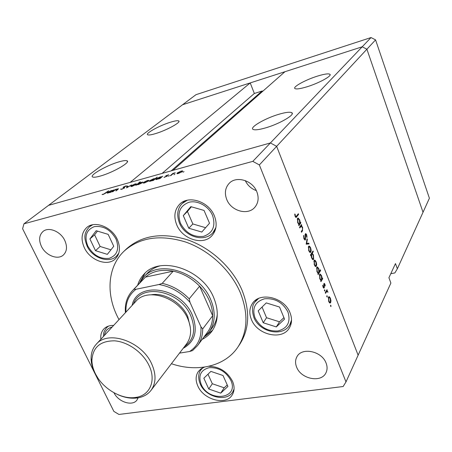 <?xml version="1.0" encoding="UTF-8"?>
<svg xmlns="http://www.w3.org/2000/svg" width="452" height="452" viewBox="0 0 452 452"><rect width="100%" height="100%" fill="white"/><g stroke="black" fill="none" stroke-linecap="round" stroke-linejoin="round"><path stroke-width="0.68" d="M371.03 37.556L362.21 46.793L284.952 71.715L172.98 170.353L270.392 142.951L362.21 46.793L366.9 49.211L423.027 212.265L429.4 198.23L375.567 39.883L371.03 37.556L195.987 94.677L182.58 104.74L362.21 46.793L366.9 49.211L375.567 39.883M118.87 161.884C106.423 165.415 88.389 175.811 92.818 177.054C94.039 177.472 96.604 177.127 100.513 176.003C113.198 172.478 131.334 161.918 126.933 160.765C125.673 160.307 122.984 160.675 118.87 161.884M170.421 122.232C159.449 125.554 144.629 133.724 147.753 134.82C148.832 135.261 151.476 134.837 155.691 133.56C166.822 130.238 181.772 121.944 178.653 120.91C177.54 120.441 174.794 120.882 170.421 122.232M317.688 76.043C305.733 79.699 292.274 87.061 294.964 88.575C296.388 89.366 300.326 88.79 306.767 86.857C318.875 83.219 332.514 75.727 329.875 74.252C328.395 73.416 324.333 74.015 317.688 76.043M279.161 114.192C265.301 118.17 249.103 127.526 253.097 129.408C254.821 130.261 258.866 129.786 265.228 127.984C279.296 124.04 295.676 114.514 291.794 112.695C290.009 111.768 285.8 112.265 279.161 114.192M390.794 273.692L394.862 272.935L397.359 268.776L423.027 212.265L366.9 49.211L276.647 146.329L358.125 355.182L390.878 283.054L388.929 277.726L395.477 263.572L397.359 268.776M252.809 161.364L270.392 142.951L276.647 146.329L270.392 142.951L48.539 205.361L130.176 182.393L250.216 82.919L182.58 104.74L23.967 223.808L22.6 228.74L113.87 411.399L118.944 414.444L343.141 386.516L345.989 381.9L259.358 164.935L252.809 161.364L23.967 223.808M250.216 82.919L254.34 93.474L262.019 91.05L262.974 91.078M254.34 93.474L162.104 173.415M139.159 283.585L143.595 277.183C158.901 258.94 199.739 272.059 210.739 299.67C215.881 312.292 215.299 323.129 209.005 332.18L212.208 327.853C215.045 323.999 216.74 319.496 217.288 314.349M202.151 339.401C206.078 337.441 209.316 334.74 211.875 331.299C218.384 321.903 218.983 310.66 213.677 297.58C202.298 268.906 159.918 255.29 143.973 274.206C141.024 277.313 138.917 280.969 137.662 285.172M205.168 336.305L212.745 330.039M171.404 363.719C197.484 372.657 225.119 366.453 237.995 346.927C247.786 331.627 248.527 313.479 240.227 292.478C230.667 270.076 209.14 250.171 185.501 241.978C160.172 234.283 139.702 237.34 124.097 251.148C107.932 266.409 105.791 292.777 117.192 316.117L118.983 319.637M237.995 346.927L239.707 344.373C249.476 329.107 250.233 311.01 241.989 290.094C232.486 267.77 211.061 247.956 187.518 239.814C162.291 232.175 141.888 235.243 126.317 249.024L124.097 251.148M84.287 247.623C89.993 260.437 107.616 266.889 115.401 258.81C120.017 253.888 120.667 247.459 117.35 239.532C111.876 226.819 94.575 220.186 86.665 227.582C81.49 232.639 80.693 239.317 84.287 247.623M176.794 224.994C182.636 239.566 203.592 245.905 212.174 235.413C216.587 230.034 217.31 223.503 214.35 215.807C208.801 201.417 188.422 194.806 179.597 204.287C174.449 209.881 173.517 216.779 176.794 224.994M251.425 319.53C257.307 335.107 282.46 340.797 289.461 327.773C291.998 323.338 292.195 318.349 290.048 312.818C284.415 297.326 259.77 291.427 252.419 303.49C249.34 308.202 249.012 313.552 251.425 319.53M204.496 367.097L200.959 368.894L198.292 371.572C195.58 375.685 195.422 380.482 197.812 385.963C203.553 399.884 226.102 405.885 232.266 394.845C234.599 390.918 234.678 386.381 232.503 381.222C227.254 371.561 219.356 366.583 208.801 366.289M326.067 363.024C327.423 366.527 327.406 369.753 326.005 372.702C321.491 383.189 300.998 379.16 296.636 367.143C295.139 363.408 295.218 359.99 296.862 356.877C301.597 346.91 321.824 351.029 326.067 363.024M64.789 240.47C67.455 246.617 66.975 251.476 63.342 255.047C57.737 260.29 45.629 255.448 41.414 246.38C38.601 240.046 39.149 235.063 43.064 231.435C48.726 226.52 60.692 231.447 64.789 240.47M226.74 199.479C231.136 211.174 248.171 215.841 255.024 207.05C258.397 202.767 259.013 197.699 256.86 191.857C252.657 180.303 236.068 175.432 229.023 183.523C225.152 187.959 224.395 193.275 226.74 199.479M245.266 180.602C247.606 185.422 251.284 188.75 256.301 190.597M114.011 392.788C118.26 402.009 132.419 406.591 136.928 400.093L138.126 397.822M299.817 227.972L299.546 227.277L301.478 224.559L301.755 225.254L301.405 225.74L302.625 227.35L302.484 230.842L301.501 232.243L301.23 231.548L302.541 229.554L302.343 227.565L301.083 226.362L299.817 227.972M305.484 239.809L305.038 240.035L303.913 238.645L303.563 235.475L304.185 238.255L305.213 239.114L305.094 234.707L305.699 233.503L306.659 234.718L307.021 237.39L306.62 237.001L306.366 235.023L305.597 234.379L305.484 239.809L304.823 239.95M306.202 244.187L307.044 238.746L307.337 239.487L306.693 243.374L308.789 243.187L309.078 243.927L306.202 244.187M308.563 246.413L309.524 246.182L310.66 247.832L311.185 250.402L310.823 252.171L310.162 252.521L308.733 250.758L308.563 246.413M314.1 260.51L315.044 260.245L316.163 261.861L316.682 264.42L316.338 266.205L315.654 266.578L314.281 264.861L314.1 260.51M322.129 278.573L322.457 278.025L322.717 278.692L320.948 281.669L320.683 281.003L320.993 280.483L319.779 278.827L319.592 274.443L320.253 274.07L321.626 275.782L322.129 278.573L321.813 278.635M330.57 306.258L330.683 305.202L331.005 306.512L330.57 306.258M259.358 164.935L276.647 146.329L358.125 355.182L345.989 381.9M328.48 297.117L329.378 296.766L330.457 298.297L330.971 300.829L330.655 302.648L329.926 303.066L328.689 301.478L328.48 297.117M326.836 296.766L326.949 295.71L327.271 297.026L326.836 296.766M325.547 293.359L325.287 292.698L327.022 289.664L327.028 290.766L327.988 292.258L326.773 291.41L325.547 293.359M324.491 290.805L324.604 289.755L324.931 291.077L324.491 290.805M323.926 283.596L324.287 283.376L324.92 284.178L325.214 285.98L324.705 284.545L324.197 284.246L324.366 287.178L323.801 288.122L323.061 287.184L322.694 285.223L323.265 286.777L323.926 287.246L323.926 283.596M319.344 271.539L320.406 269.793L320.666 270.46L318.163 274.59L317.897 273.918L318.208 273.403L316.982 271.731L316.801 267.347L317.451 266.979L318.852 268.714L319.344 271.539L319.039 271.601M311.049 255.103L310.705 255.634L310.434 254.956L313.027 250.962L313.292 251.64L312.219 253.295L313.468 254.984L313.648 259.352L312.999 259.708L311.552 257.928L311.049 255.103L310.535 255.21M300.23 222.774L300.586 222.277L300.857 222.972L298.919 225.684L298.642 224.983L298.981 224.514L297.693 222.706L297.546 218.339L298.134 218.028L299.721 219.943L300.23 222.774L299.879 222.853M295.433 216.016L295.981 216.661L298.337 213.739L298.608 214.44L296.054 217.508L295.145 216.355L294.71 214.039L295.083 214.175L295.433 216.016L295.054 216.107M112.876 191.699L112.294 191.857L115.141 189.529L118.475 188.716L116.441 190.704L115.859 190.868L117.774 189.258L117.113 189.139L114.757 190.202L112.876 191.699M124.582 187.919L121.667 189.309L120.526 189.156L122.063 188.976L124.001 188.077L124.012 187.744L123.034 187.518L123.255 187.134L125.746 185.947L126.837 185.998L123.854 186.958L123.786 187.247L124.679 187.405L124.582 187.919M126.583 187.885L127.114 186.184L127.746 186.009L127.306 187.258L131.566 184.941L126.583 187.885M131.103 185.851L135.041 183.947L136.425 183.811L136.108 184.456L132.17 186.354L130.843 186.518L131.103 185.851L131.408 186.529M143.47 182.405L147.425 180.484L148.849 180.342L148.561 180.981L144.606 182.896L143.227 183.066L143.47 182.405L143.77 183.083M161.545 176.862L162.652 176.263L159.985 178.591L155.827 179.529L156.064 178.885L160.059 176.958L161.443 176.788L161.658 177.127M183.111 172.184L184.037 171.613L183.111 172.184M177.161 173.009L181.167 171.059L182.693 170.896L182.489 171.523L178.483 173.472L176.964 173.641L177.161 173.009L177.45 173.687M173.969 174.726L174.901 174.156L173.969 174.726M170.924 175.545L170.297 175.721L172.918 173.393L175.286 172.76L172.817 173.93L170.924 175.545M168.415 176.274L169.347 175.704L168.415 176.274M165.884 175.743L168.765 174.749L166.517 175.562L167.438 175.834L167.263 176.127L163.98 177.337L166.63 176.314L165.754 176.077L165.884 175.743L166.042 176.116M155.042 178.687L157.251 177.139L153.482 180.399L149.375 181.331L149.618 180.681L153.601 178.76L154.934 178.608L155.16 178.947M137.035 184.687L135.928 185.286L139.787 182.02L140.386 181.857L138.781 183.207L142.691 182.037L142.442 182.687L138.448 184.608L137.035 184.687M112.723 190.49L113.825 189.897L110.972 192.23L107.18 193.111L107.48 192.428L111.401 190.546L112.61 190.388L112.825 190.716M103.57 194.128L108.644 190.784L106 192.931L103.129 194.462L102.05 194.524L103.649 194.298M113.65 325.412C109.486 325.327 106.186 326.547 103.751 329.073C101.355 331.74 100.395 335.13 100.886 339.243M145.069 273.127L140.193 281.669M159.742 265.957C154.765 267.386 150.623 269.827 147.312 273.279L143.595 277.183M181.851 171.703L182.009 171.229L180.845 171.348L177.789 172.839L177.63 173.319L181.947 171.935M173.076 173.76L172.918 173.393M166.618 176.116L166.449 175.721M164.726 177.291L164.584 176.975M156.364 179.563L156.064 178.885M160.697 177.596L160.884 177.111L159.742 177.24L156.669 178.715L156.511 179.201L160.697 177.596L160.816 177.862M149.917 181.359L149.618 180.681M154.211 179.404L154.403 178.913L153.284 179.043L150.222 180.512L150.053 181.003L154.211 179.404L154.33 179.664M147.951 181.156L148.137 180.659L147.092 180.772L144.069 182.235L143.872 182.738L148.047 181.365M137.911 183.947L137.702 184.45L138.781 184.326L141.838 182.857L142.018 182.365L137.911 183.947M135.51 184.625L135.707 184.117L134.702 184.23L131.69 185.687L131.481 186.19L135.6 184.828M127.436 186.896L127.114 186.184M124.283 188.139L124.142 187.829M123.481 187.642L123.255 187.134M124.006 187.738L123.786 187.247M124.56 187.936L124.283 187.32M107.791 193.111L107.48 192.428M111.819 191.224L112.056 190.71L111.062 190.829L108.051 192.269L107.83 192.784L111.921 191.45M102.858 194.529L102.694 194.179M330.457 305.637L330.96 305.552M328.632 296.902L329.378 296.766M330.113 298.36L330.457 298.297M330.638 300.885L330.971 300.829M329.531 302.851L330.655 302.648M330.395 301.998L330.248 298.67L329.288 297.461L328.74 297.778L328.898 301.094L329.836 302.315L330.395 301.998M328.57 301.151L328.898 301.094M328.231 297.868L328.74 297.778M326.723 296.156L327.231 296.066M326.57 290.455L327.282 290.325M326.316 290.896L327.028 290.766M327.474 291.642L327.824 291.58M325.932 291.563L326.773 291.41M324.378 290.212L324.892 290.116M324.536 284.246L324.92 284.178M323.751 284.325L324.197 284.246M323.762 284.766L324.107 284.698M323.909 285.839L324.231 285.783M323.914 287.257L324.366 287.178M323.581 288.009L324.197 287.896M322.694 285.449L323.027 285.387M322.943 286.839L323.265 286.777M321.784 278.867L322.717 278.692M321.282 275.844L321.626 275.782M321.57 279.517L321.412 276.149L320.389 274.844L319.852 275.115L320.005 278.488L321.044 279.822L321.57 279.517M319.677 278.551L320.005 278.488M319.315 275.217L319.852 275.115M319.909 270.612L320.666 270.46M318.507 268.782L318.852 268.714M318.79 272.449L318.637 269.081L317.592 267.753L317.061 268.019L317.214 271.392L318.27 272.742L318.79 272.449M316.88 271.454L317.214 271.392M316.524 268.126L317.061 268.019M314.163 260.425L315.044 260.245M315.824 261.928L316.163 261.861M316.332 264.493L316.682 264.42M315.293 266.414L316.338 266.205M316.072 265.533L315.942 262.211L314.874 260.911L314.366 261.194L314.507 264.499L315.541 265.816L316.072 265.533M314.174 264.567L314.507 264.499M313.818 261.301L314.366 261.194M312.479 251.809L313.292 251.64M311.4 253.465L312.219 253.295M313.123 255.052L313.468 254.984M312.648 259.555L313.648 259.352M311.637 254.199L311.778 257.567L312.869 258.934L313.383 258.674L313.236 255.318L312.14 253.922L310.818 254.369M311.445 257.634L311.778 257.567M308.592 246.38L309.524 246.182M310.315 247.899L310.66 247.832M310.818 250.476L311.185 250.402M309.818 252.38L310.823 252.171M310.552 251.493L310.434 248.171L309.326 246.832L308.829 247.103L308.965 250.408L310.038 251.758L310.552 251.493M308.626 250.476L308.965 250.408M308.27 247.221L308.829 247.103M306.908 239.583L307.337 239.487M306.264 243.47L306.693 243.374M306.23 243.696L308.789 243.187M306.569 243.662L306.755 244.136M303.512 236.029L303.953 235.933M303.8 238.34L304.185 238.255M306.27 234.803L306.659 234.718M305.1 234.486L305.597 234.379M305.128 235.441L305.462 235.368M305.275 236.848L305.608 236.775M300.84 225.458L301.755 225.254M300.49 225.943L301.405 225.74M302.292 227.424L302.625 227.35M300.026 226.599L301.083 226.362M299.812 223.209L300.857 222.972M299.377 220.022L299.721 219.943M299.614 223.633L299.49 220.277L298.275 218.813L297.817 219.039L297.947 222.401L299.139 223.887L299.614 223.633M297.608 222.474L297.947 222.401M297.224 219.175L297.817 219.039M297.659 214.66L298.608 214.44M294.727 214.259L295.083 214.175M294.896 215.542L295.275 215.451M266.268 302.908L258.194 310.846L263.233 322.762L276.308 326.92L284.545 319.129L279.539 307.038L266.268 302.908M262.053 307.055L266.533 317.716L279.505 321.813L283.918 317.626M279.505 321.813L276.308 326.92M266.533 317.716L263.233 322.762M210.892 371.397L203.841 378.211L208.767 389.014L220.729 393.138L227.921 386.449L223.017 375.505L210.892 371.397M207.988 374.205L212.316 383.742L224.186 387.81L227.249 384.951M224.186 387.81L220.729 393.138M212.316 383.742L208.767 389.014M190.834 206.643L183.292 215.615L188.783 228.226L201.801 232.057L209.513 223.237L204.044 210.434L190.834 206.643M191.354 206.79L187.427 211.457L192.851 223.966L205.615 227.701M192.851 223.966L188.783 228.226M187.427 211.457L183.292 215.615M96.174 230.718L89.903 238.938L95.485 250.674L107.327 254.357L113.746 246.278L108.175 234.373L96.174 230.718M97.457 231.108L94.615 234.82L100.129 246.47L110.938 249.815M100.129 246.47L95.485 250.674M94.615 234.82L89.903 238.938M148.985 365.397C142.877 352.441 127.893 341.774 114.565 340.831C100.208 340.836 92.654 347.379 91.903 360.453C91.993 364.804 93.152 369.222 95.378 373.702C102.564 388.669 121.644 399.924 135.837 397.398C149.917 395.551 156.494 380.561 148.985 365.397M97.739 377.799L94.784 372.787C92.428 368.035 91.197 363.346 91.095 358.73C91.038 352.972 92.739 348.164 96.208 344.305C108 329.706 141.871 341.3 151.697 363.922C156.33 374.403 156.098 383.223 151.002 390.387C147.798 394.46 143.357 396.969 137.674 397.896C131.334 398.817 124.69 397.726 117.752 394.624M184.399 346.724C193.964 339.78 196.106 329.536 190.834 315.988C180.455 290.325 140.617 282.556 133.493 303.913M132.103 305.422C136.843 280.641 181.009 286.986 192.371 315.168C198.162 330.638 195.089 341.701 183.15 348.351M151.493 294.738C164.59 292.472 181.828 302.789 187.738 316.558L190.354 327.417M96.208 344.305L135.871 301.343C147.397 287.195 179.026 297.444 187.772 318.716C191.908 328.581 191.49 336.989 186.529 343.938L151.002 390.387M179.512 353.114L189.58 351.503C197.818 346.062 201.598 337.813 200.925 326.751L202.682 328.932C202.694 335.373 200.987 340.915 197.575 345.565L207.547 332.147C210.931 327.542 212.638 322.073 212.666 315.733C212.632 310.71 211.496 305.62 209.248 300.467C206.959 295.309 203.75 290.557 199.62 286.195C191.981 278.37 183.19 273.353 173.246 271.143C161.912 269.019 152.64 271.008 145.431 277.116L132.374 290.743L133.939 289.235L136.012 289.274C128.888 294.738 125.532 302.343 125.955 312.083M202.682 328.932L212.666 315.733L199.62 286.195L189.196 298.823L189.981 302.332C181.229 292.461 170.884 286.517 158.946 284.511L136.012 289.274M209.005 332.18L203.457 337.65M158.946 284.511L162.217 283.347L173.246 271.143L145.431 277.116L133.939 289.235M200.925 326.751L189.981 302.332M192.535 350.616L197.575 345.565L192.535 350.616L189.58 351.503M262.019 91.05L171.172 170.862M167.11 176.252L166.895 175.76M325.417 292.467L326.129 292.337M301.586 231.04L302.484 230.842M299.608 227.192L300.523 226.983M295.58 217.175L296.806 216.892M112.158 327.033C107.712 328.146 105.146 330.926 104.457 335.373M107.813 326.344L106.491 327.768L108.525 326.09M287.975 312.061C282.816 302.411 275.008 297.987 264.544 298.789C255.081 301.693 251.894 308.032 254.99 317.818C260.047 327.186 267.714 331.565 277.991 330.943C287.551 328.321 290.879 322.033 287.975 312.061M256.713 299.461L254.917 302.038L258.589 298.473M291.534 320.039L289.766 324.875L291.399 322.174M230.791 380.256C225.83 371.493 218.638 367.295 209.208 367.668C200.744 369.945 198.061 375.499 201.157 384.33C208.751 402.811 239.724 399.037 230.791 380.256M202.1 368.16L200.824 369.968L202.982 367.702M234.068 388.98L232.791 391.856L233.978 389.98M212.547 215.44C208.705 206.185 197.518 199.982 188.953 202.281C179.811 205.892 176.981 212.898 180.472 223.299C185.874 233.159 193.592 237.498 203.643 236.317C212.892 233.012 215.864 226.051 212.547 215.44M184.789 200.976L182.309 203.4L187.343 200.213M215.903 227.525L212.943 232.678L215.254 230.096M116.04 239.097C110.582 229.639 103.322 225.497 94.259 226.667C86.275 229.898 84.117 236.351 87.79 246.018C93.14 255.21 100.276 259.312 109.198 258.324C117.288 255.357 119.571 248.95 116.04 239.097M91.485 225.045L89.536 226.695L92.79 224.74M118.836 253.08L116.559 256.081L118.401 254.329M162.217 283.347C172.365 285.658 181.354 290.817 189.196 298.823M292.207 113.78L291.794 112.695M330.101 74.879L329.875 74.252M178.93 121.565L178.653 120.91M127.391 161.782L126.933 160.765M182.088 171.415L182.224 171.737M177.63 173.319L177.772 173.641M166.472 175.738L166.635 176.116M164.624 176.992L164.748 177.286M161.443 176.788L161.607 177.173M160.963 177.286L161.104 177.613M156.511 179.201L156.652 179.523M154.934 178.608L155.104 178.992M154.482 179.094L154.624 179.41M150.053 181.003L150.188 181.32M148.222 180.845L148.358 181.15M143.872 182.738L144.007 183.043M137.702 184.45L137.837 184.755M142.103 182.546L142.239 182.851M135.792 184.309L135.922 184.602M131.481 186.19L131.617 186.49M121.39 189.038L121.531 189.343M117.853 189.134L117.989 189.433M112.61 190.388L112.774 190.755M112.136 190.88L112.265 191.168M107.83 192.784L107.966 193.077M329.197 296.698L328.773 296.778M329.836 302.315L329.169 302.433M328.954 297.518L328.282 297.642M327.118 290.783L326.293 290.935M326.836 291.37L325.948 291.534M324.259 284.167L323.756 284.263M323.722 287.359L323.186 287.455M320.253 274.07L319.852 274.149M321.044 279.822L320.366 279.952M320.027 274.912L319.355 275.042M317.451 266.979L317.061 267.059M318.27 272.742L317.592 272.878M317.236 267.827L316.558 267.957M314.778 260.143L314.366 260.222M315.541 265.816L314.846 265.951M314.569 260.973L313.857 261.115M311.829 253.984L310.942 254.171M312.869 258.934L312.162 259.075M309.219 246.063L308.818 246.148M310.038 251.758L309.332 251.905M309.027 246.894L308.304 247.046M304.942 239.249L304.286 239.39M305.676 234.3L305.106 234.424M298.134 218.028L297.778 218.113M299.139 223.887L298.433 224.045M297.975 218.881L297.246 219.05M295.981 216.661L295.348 216.807M106.491 327.768C102.598 333.31 103.853 333.898 103.485 336.424M254.917 302.038C252.041 305.275 251.724 310.501 253.973 317.716C259.584 332.073 282.585 337.469 289.766 324.875M200.824 369.968C199.117 372.03 197.287 377.121 200.338 384.211C205.796 397.381 227.051 402.32 232.791 391.856M182.309 203.4C178.693 206.959 175.704 213.028 179.563 223.339C185.043 236.752 204.321 242.78 212.943 232.678M89.536 226.695C82.739 234.13 84.727 239.362 87.095 246.063C92.372 258.273 109.604 263.669 116.559 256.081M91.903 360.453L91.095 358.73M135.837 397.398L137.674 397.896M125.39 312.292C124.752 303.772 127.08 296.591 132.374 290.743"/></g></svg>
